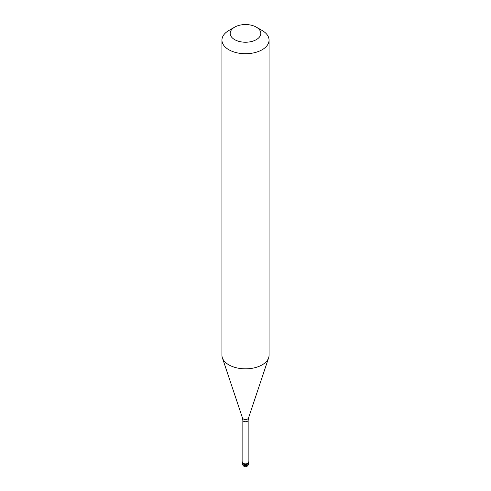 <?xml version="1.0" encoding="UTF-8"?>
<svg xmlns="http://www.w3.org/2000/svg" width="491" height="491" viewBox="0 0 491 491"><rect width="100%" height="100%" fill="white"/><g stroke="black" fill="none" stroke-linecap="round" stroke-linejoin="round"><path stroke-width="0.74" d="M242.554 463.78A2.946 2.946 0 0 0 246.973 466.333A2.946 2.946 0 0 0 248.446 463.78A2.946 1.7 180 0 1 247.581 464.983A2.946 1.7 0 0 1 244.371 465.351A2.946 1.7 0 0 1 242.554 463.78L242.554 462.823A2.946 1.7 0 0 0 244.371 464.388A2.946 1.7 0 0 0 247.581 464.02A2.946 1.7 180 0 0 248.446 462.823A2.946 1.7 180 0 1 247.581 464.02A2.946 1.7 0 0 1 244.371 464.388A2.946 1.7 0 0 1 242.554 462.823L242.554 462.338A2.946 1.7 0 0 0 244.371 463.909A2.946 1.7 0 0 0 247.581 463.541A2.946 1.7 180 0 0 248.446 462.338A2.946 1.7 180 0 0 248.151 461.595M242.849 461.595A2.946 1.7 0 0 0 242.554 462.338M242.849 420.216L242.849 462.338A2.651 1.528 0 0 0 244.487 463.756A2.651 1.528 0 0 0 247.372 463.424A2.651 1.528 180 0 0 248.151 462.338L248.151 420.216A2.651 1.528 180 0 1 247.372 421.296A2.651 1.528 0 0 1 244.487 421.628A2.651 1.528 0 0 1 242.849 420.216L242.505 418.056A3.05 1.761 0 0 0 244.604 419.406A3.05 1.761 0 0 0 247.66 418.97A3.05 1.761 180 0 0 248.495 418.056L268.632 357.816A23.556 13.601 180 0 1 262.157 364.856A23.556 13.601 0 0 1 238.595 368.238A23.556 13.601 0 0 1 222.368 357.816A23.556 13.601 0 0 1 221.944 355.238L221.944 40.121A23.556 13.601 0 0 0 236.484 52.69A23.556 13.601 0 0 0 262.157 49.738A23.556 13.601 180 0 0 269.056 40.121A23.556 13.601 180 0 0 262.157 30.503L256.327 27.14A15.313 8.838 180 0 1 256.327 39.642A15.313 8.838 0 0 1 234.673 39.642A15.313 8.838 0 0 1 234.673 27.14L234.673 27.14A15.313 8.838 180 0 1 256.327 27.14M228.843 30.503L234.673 27.14L228.843 30.503A23.556 13.601 0 0 0 221.944 40.121M269.056 40.121L269.056 355.238A23.556 13.601 180 0 1 268.632 357.816M248.446 463.78L248.446 462.338M242.505 418.056L222.368 357.816M248.151 420.216L248.495 418.056"/></g></svg>
